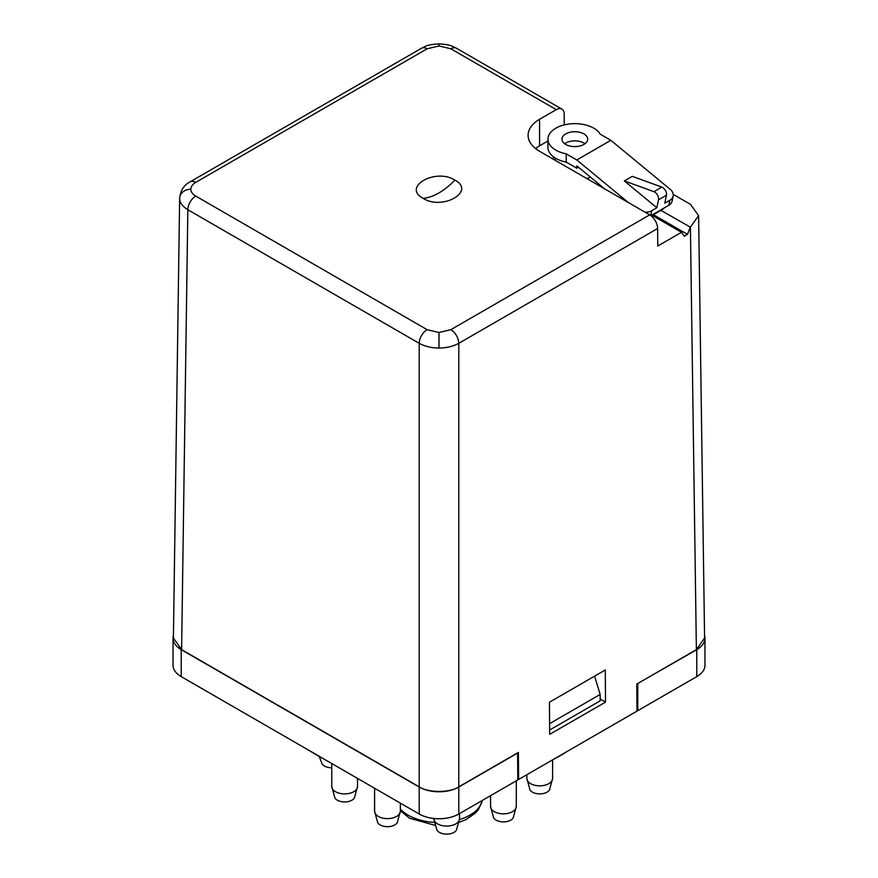 <?xml version="1.0" encoding="UTF-8"?>
<svg xmlns="http://www.w3.org/2000/svg" width="878" height="878" viewBox="0 0 878 878"><rect width="100%" height="100%" fill="white"/><g stroke="black" fill="none" stroke-linecap="round" stroke-linejoin="round"><path stroke-width="1.32" d="M566.233 153.869A26.878 15.519 180 0 1 555.807 150.138A26.878 15.519 180 0 1 547.938 139.163A26.878 15.519 180 0 1 564.532 124.83A26.878 15.519 180 0 1 593.824 128.188A26.878 15.519 180 0 1 600.289 134.213L610.847 140.304L576.802 159.972L566.233 153.869L566.233 162.101L576.802 168.203L578.459 167.237M547.938 139.163L547.938 147.394A26.878 15.519 0 0 0 555.807 158.369A26.878 15.519 0 0 0 566.233 162.101M565.706 144.42A12.885 7.441 180 0 1 561.942 139.163A12.885 7.441 180 0 1 569.888 132.293A12.885 7.441 180 0 1 583.925 133.906A12.885 7.441 180 0 1 587.7 139.163A12.885 7.441 180 0 1 579.743 146.033A12.885 7.441 180 0 1 565.706 144.42M584.978 143.74A12.885 7.441 0 0 0 583.925 143.048A12.885 7.441 0 0 0 564.664 143.74M661.858 187.113L653.934 191.678A5.597 3.238 60 0 1 654.659 192.019A5.597 3.238 60 0 1 658.522 199.789L666.446 195.212A5.597 3.238 -120 0 0 662.572 187.453A5.597 3.238 -120 0 0 661.858 187.113L632.27 176.335L624.346 180.912L656.865 207.768L658.522 199.789M576.802 168.203L576.802 165.865L604.602 188.825M668.871 205.243A11.194 7.682 11.8 0 0 672.098 201.139L673.152 196.123A11.194 7.682 -168.2 0 1 669.925 200.217L668.871 205.243L655.416 213.025A9.515 5.498 60 0 1 654.187 214.254A9.515 5.498 60 0 1 652.497 214.704M650.872 215.637L655.416 213.025M666.446 195.212L664.778 203.191L669.925 200.217M650.708 215.527L651.717 210.742L656.865 207.768M651.717 210.742A11.194 7.682 -168.2 0 1 645.067 212.191M628.297 202.511L576.802 159.972M673.152 196.123A11.194 7.682 -168.2 0 0 670.101 189.253L610.847 140.304M664.119 207.987A9.515 5.498 60 0 1 662.89 209.227L654.187 214.254M653.934 191.678L624.346 180.912M651.75 215.132L681.515 232.319L657.754 246.038L657.633 228.51L458.799 343.309C452.916 346.47 446.32 348.039 439 348.017C431.68 348.039 425.084 346.47 419.201 343.309L187.837 209.732C182.328 206.319 179.595 202.5 179.639 198.274L173.416 638.086L181.614 649.643L419.201 786.82C428.113 792.977 449.887 792.977 458.799 786.82L518.393 752.402L518.591 779.488L636.978 711.136L636.791 684.05L696.386 649.643L690.415 227.182L660.925 210.369M690.415 227.182L698.614 215.615L690.415 204.322L673.228 194.4M547.938 140.974L539.575 145.803A39.203 22.63 0 0 0 535.536 148.547M590.477 177.158A25.308 14.608 180 0 1 586.8 178.552M552.525 158.764A25.308 14.608 180 0 1 554.106 157.283M549.672 734.348L549.452 702.213L605.282 669.98L605.502 702.115L549.672 734.348M681.515 232.319L684.302 236.237L687.529 234.382L690.229 227.281M517.603 752.863L517.8 779.949L458.799 814.016A27.997 16.166 180 0 1 419.201 814.016L181.23 676.62A27.997 16.166 180 0 1 173.032 665.195L173.032 638.218A27.997 16.166 180 0 1 173.449 635.431M704.551 635.431A27.997 16.166 180 0 1 704.968 638.218L704.968 665.195A27.997 16.166 180 0 1 696.77 676.62L637.768 710.686L636.967 710.225M567.704 751.129A172.472 99.576 180 0 1 553.809 759.163M324.191 759.163A172.472 99.576 180 0 1 317.046 755.256A172.472 99.576 180 0 1 310.296 751.129M600.157 699.02L605.502 702.115M657.633 228.51A11.194 6.464 -120 0 0 649.709 214.869L539.575 151.29A39.203 22.63 180 0 1 528.095 135.289A39.203 22.63 180 0 1 539.575 119.287L556.279 109.64A11.194 6.464 -60 0 1 561.876 109.091A11.194 6.464 -60 0 1 564.192 114.14L564.269 124.895M517.8 779.038L518.591 779.488M653.287 214.616L687.529 234.382M423.163 198.373C401.773 187.157 435.345 167.72 454.837 180.089C476.227 191.305 442.655 210.742 423.163 198.373A58.233 33.627 120 0 0 454.837 180.089M698.614 215.615L704.584 638.086L696.386 649.643M517.8 752.973L458.799 787.039A27.997 16.166 180 0 1 419.201 787.039L181.23 649.643A27.997 16.166 180 0 1 173.032 638.218M704.968 638.218A27.997 16.166 180 0 1 696.77 649.643L637.582 683.6M637.768 710.686L637.768 683.71M594.593 676.148L600.157 694.454L549.606 723.637M600.157 694.454L600.157 700.853L549.65 730.013M319.274 756.529L321.985 763.739A10.338 5.97 0 0 0 331.763 767.778M357.522 786.458A12.885 7.441 0 0 1 347.82 793.668A12.885 7.441 0 0 1 333.333 790.024A12.885 7.441 0 0 1 331.763 786.458L334.858 797.915A10.338 5.97 0 0 0 335.572 798.837A10.338 5.97 0 0 0 345.515 801.932A10.338 5.97 0 0 0 354.416 797.915L357.522 786.458L357.522 778.402M400.357 811.195A12.885 7.441 0 0 1 381.304 817.714A12.885 7.441 0 0 1 374.599 811.195L377.694 822.653A10.338 5.97 0 0 0 382.523 825.946A10.338 5.97 0 0 0 397.251 822.653L400.357 811.195L400.357 803.129M459.545 818.625A12.885 7.441 0 0 1 447.593 826.044A12.885 7.441 0 0 1 433.787 818.625L436.893 830.083A10.338 5.97 0 0 0 447.407 834.1A10.338 5.97 0 0 0 456.45 830.083L459.545 818.625L459.545 813.577M516.308 806.399A12.885 7.441 0 0 1 511.15 812.359A12.885 7.441 0 0 1 497.661 813.05A12.885 7.441 0 0 1 490.55 806.399L493.655 817.857A10.338 5.97 0 0 0 509.624 820.7A10.338 5.97 0 0 0 513.202 817.857L516.308 806.399L516.308 780.805M552.613 759.843L552.613 778.402A12.885 7.441 0 0 1 551.801 781.003A12.885 7.441 0 0 1 537.446 785.722A12.885 7.441 0 0 1 526.855 778.402L529.961 789.86A10.338 5.97 0 0 0 539.597 793.888A10.338 5.97 0 0 0 549.419 790.013A10.338 5.97 0 0 0 549.507 789.86A10.338 5.97 0 0 0 549.661 789.585M649.709 214.869L450.875 329.667A11.194 6.464 60 0 1 458.799 343.309L458.799 786.82M400.357 809.077A43.68 25.221 0 0 0 408.116 815.157A43.68 25.221 0 0 0 434.105 822.379M459.534 819.58A43.68 25.221 0 0 0 482.351 800.418M439 348.017L439 332.51L427.125 329.667A11.194 6.464 120 0 0 419.201 343.309L419.201 786.82M539.575 119.287L539.575 145.803M556.279 109.64L450.875 48.795A11.194 6.464 -60 0 1 456.483 48.246L456.483 48.246C452.082 46.26 451.182 44.646 439 43.9L439 45.952L427.125 48.795L195.75 182.372C192.534 184.281 190.899 186.575 190.833 189.231C190.899 191.898 192.534 194.181 195.75 196.09L427.125 329.667M195.75 196.09A11.194 6.464 120 0 0 187.837 209.732L181.614 649.643M450.875 329.667L439 332.51M450.875 48.795L439 45.952M439 43.9C426.818 44.646 425.918 46.26 421.517 48.246L421.517 48.246A11.194 6.464 60 0 1 427.125 48.795M421.517 48.246L190.153 181.823A11.194 6.464 60 0 1 195.75 182.372M179.639 198.274A11.194 9.142 -0 0 1 190.833 189.231M181.23 676.62L181.23 649.643M696.77 676.62L696.77 649.643M458.799 814.016L458.799 787.039M419.201 814.016L419.201 787.039M555.214 160.323L555.214 158.018M482.439 800.363L478.334 809.779L475.404 813.094L466.119 819.503L459.249 822.291M434.775 825.254L409.51 818.23L400.357 810.657M561.876 109.091L456.483 48.246M190.153 181.823C184.095 184.885 180.583 190.328 179.639 198.143M331.763 786.458L331.763 763.531M374.599 811.195L374.599 788.257M490.55 806.399L490.55 795.677M526.855 778.402L526.855 774.714M552.613 778.402L549.507 789.86"/></g></svg>
